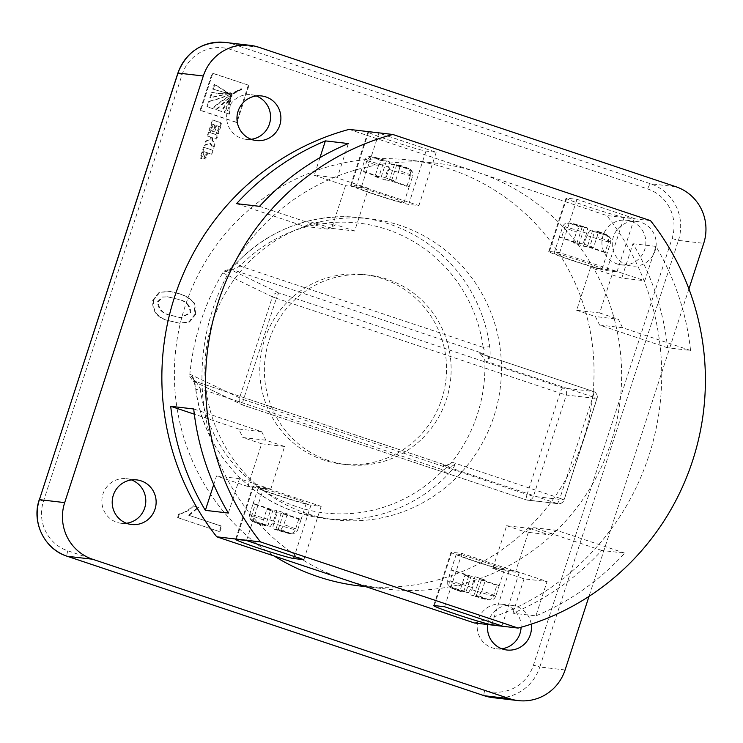 <?xml version="1.0" encoding="UTF-8"?>
<svg xmlns="http://www.w3.org/2000/svg" width="743" height="743" viewBox="0 0 743 743"><rect width="100%" height="100%" fill="white"/><g stroke="black" fill="none" stroke-linecap="round" stroke-linejoin="round"><path stroke-width="0.56" stroke-dasharray="3.71 2.79" d="M256.279 95.977A22.448 21.965 96.6 0 0 255.508 95.698A22.448 21.965 96.6 0 0 251.18 94.733A22.448 21.965 96.6 0 0 227.135 112.249A22.448 21.965 96.6 0 0 241.651 138.365A22.448 21.965 96.6 0 0 245.979 139.331A22.448 21.965 96.6 0 0 251.227 139.294M531.189 624.157A22.448 21.965 96.6 0 0 516.413 606.372A22.448 21.965 96.6 0 0 512.076 605.406A22.448 21.965 96.6 0 0 487.742 624.538M521.094 627.259A22.448 21.965 96.6 0 0 506.067 605.173A22.448 21.965 96.6 0 0 501.729 604.208A22.448 21.965 96.6 0 0 477.693 621.724A22.448 21.965 96.6 0 0 492.2 647.831A22.448 21.965 96.6 0 0 496.538 648.797A22.448 21.965 96.6 0 0 501.785 648.769M627.306 265.075A22.448 21.965 96.6 0 0 631.643 266.04A22.448 21.965 96.6 0 0 655.679 248.524A22.448 21.965 96.6 0 0 641.172 222.417A22.448 21.965 96.6 0 0 636.835 221.451A22.448 21.965 96.6 0 0 612.789 238.967A22.448 21.965 96.6 0 0 627.306 265.075M616.959 263.867A22.448 21.965 96.6 0 0 621.297 264.842A22.448 21.965 96.6 0 0 645.333 247.317A22.448 21.965 96.6 0 0 630.826 221.21A22.448 21.965 96.6 0 0 626.488 220.244A22.448 21.965 96.6 0 0 602.443 237.76A22.448 21.965 96.6 0 0 616.959 263.867M131.52 479.932A22.448 21.965 96.6 0 0 130.759 479.662A22.448 21.965 96.6 0 0 126.421 478.696A22.448 21.965 96.6 0 0 102.376 496.213A22.448 21.965 96.6 0 0 116.892 522.329A22.448 21.965 96.6 0 0 121.23 523.295A22.448 21.965 96.6 0 0 126.477 523.258M351.337 185.239A30.862 1.282 -162 0 0 350.65 185.286A30.862 1.282 -162 0 0 352.916 186.558A30.862 1.282 -162 0 0 373.683 194.09A30.862 1.282 -162 0 0 408.678 204.409L418.903 205.597L366.782 188.165L361.562 186.428L351.337 185.239L368.658 131.91A30.862 1.282 -162 0 0 367.98 131.957A30.862 1.282 -162 0 0 391.013 140.761A30.862 1.282 -162 0 0 425.999 151.08L436.234 152.269L378.893 133.099L368.658 131.91M566.742 198.149A30.862 1.282 -162 0 0 566.055 198.195A30.862 1.282 -162 0 0 589.088 207A30.862 1.282 -162 0 0 624.083 217.318L634.308 218.516L576.977 199.338L566.742 198.149L549.411 251.478A30.862 1.282 -162 0 0 548.733 251.524A30.862 1.282 -162 0 0 571.766 260.329A30.862 1.282 -162 0 0 597.911 268.483A30.862 1.282 -162 0 0 606.752 270.647L616.987 271.845L611.768 270.099L601.542 268.91A25.253 1.049 -162 0 0 602.099 268.864A25.253 1.049 -162 0 0 583.255 261.666A25.253 1.049 -162 0 0 554.064 253.261A25.253 1.049 -162 0 0 572.909 260.459A25.253 1.049 -162 0 0 601.542 268.91L590.509 267.619L621.78 278.077L644.775 280.761L655.93 246.407A255.351 249.862 -83.4 0 1 690.563 350.464L667.576 347.789A255.351 249.862 96.6 0 0 632.943 243.732L621.78 278.077M237.286 262.26C232.243 267.656 228.686 270.721 226.606 271.464L223.987 271.158L222.751 272.876C204.669 303.218 193.691 336.997 189.827 374.203L189.799 376.376L192.418 376.682C193.839 377.946 195 382.255 195.901 389.629L200.192 388.7A145.916 142.777 -83.4 0 0 296.624 506.67A145.916 142.777 -83.4 0 0 443.302 469.994C446.849 468.025 448.577 466.715 448.484 466.065L196.171 381.688L200.192 388.7L443.302 469.994A5.61 0.706 -136.1 0 0 448.354 474.053C453.267 468.638 455.301 465.387 454.437 464.31L450.453 463.846L451.893 462.146A151.526 148.266 96.6 0 0 484.817 360.829L484.64 358.618L488.625 359.083C490.139 358.163 490.51 354.03 489.739 346.675A151.526 148.266 96.6 0 0 389.601 224.163A151.526 148.266 96.6 0 0 360.355 217.643A151.526 148.266 96.6 0 0 237.286 262.26A5.61 0.706 -136.1 0 0 237.156 262.288A5.61 0.706 -136.1 0 0 240.045 266.04L232.559 269.7L484.873 354.077C485.43 353.324 484.854 351.077 483.154 347.343L489.739 346.675M306.385 513.348A151.526 148.266 -83.4 0 1 208.421 337.081A151.526 148.266 -83.4 0 1 370.692 218.851A151.526 148.266 -83.4 0 1 399.948 225.37A151.526 148.266 -83.4 0 1 497.912 401.629A151.526 148.266 -83.4 0 1 335.641 519.868A151.526 148.266 -83.4 0 1 306.385 513.348M323.707 460.019A95.401 93.358 -83.4 0 1 262.028 349.034A95.401 93.358 -83.4 0 1 364.2 274.594A95.401 93.358 -83.4 0 1 382.626 278.699A95.401 93.358 -83.4 0 1 444.305 389.676A95.401 93.358 -83.4 0 1 342.133 464.124A95.401 93.358 -83.4 0 1 323.707 460.019M328.313 460.549A95.401 93.358 -83.4 0 1 266.626 349.572A95.401 93.358 -83.4 0 1 368.797 275.133A95.401 93.358 -83.4 0 1 387.224 279.238A95.401 93.358 -83.4 0 1 448.902 390.214A95.401 93.358 -83.4 0 1 346.73 464.663A95.401 93.358 -83.4 0 1 328.313 460.549M650.506 220.643L606.827 215.563L477.981 172.469A214.383 209.777 96.6 0 0 436.587 163.246A214.383 209.777 96.6 0 0 207 330.524A214.383 209.777 96.6 0 0 345.597 579.902A214.383 209.777 96.6 0 0 386.992 589.125A214.383 209.777 96.6 0 0 616.579 421.848A214.383 209.777 96.6 0 0 477.981 172.469L349.126 129.384M359.408 585.911A214.383 209.777 96.6 0 0 588.995 418.634A214.383 209.777 96.6 0 0 450.397 169.255A214.383 209.777 96.6 0 0 409.003 160.033A214.383 209.777 96.6 0 0 186.056 303.46A214.383 209.777 96.6 0 0 274.13 555.996M465.898 592.217L468.601 592.533A19.643 0.817 -162 0 0 453.629 588.112L465.898 592.217L471.099 576.224L474.991 576.679A25.253 1.049 18 0 1 480.331 578.435A25.253 1.049 18 0 1 485.42 580.162L481.947 590.824A25.253 1.049 18 0 1 495.711 596.276L499.185 585.614A25.253 1.049 18 0 1 499.175 585.633A25.253 1.049 18 0 1 496.881 585.345L479.226 579.438L475.334 578.983A25.253 1.049 18 0 1 469.985 577.227A25.253 1.049 18 0 1 464.904 575.5L468.796 575.955L451.14 570.048L447.676 580.71L447.713 584.277C449.199 586.729 450.221 587.871 450.769 587.694L460.892 591.642L463.604 591.948L451.326 587.852L447.713 584.277M485.532 562.432A25.253 1.049 -162 0 0 456.341 554.027A25.253 1.049 -162 0 0 475.186 561.234A25.253 1.049 -162 0 0 503.819 569.677L514.045 570.865L461.923 553.433L451.688 552.244A30.862 1.282 -162 0 0 451.001 552.29A30.862 1.282 -162 0 0 468.35 559.163A30.862 1.282 -162 0 0 500.178 569.249L503.819 569.677A25.253 1.049 -162 0 0 504.376 569.64A25.253 1.049 -162 0 0 485.532 562.432M451.326 587.852A19.643 0.817 -162 0 0 460.892 591.642C460.27 591.279 460.456 589.45 461.44 586.162L464.904 575.5M451.14 570.048A25.253 1.049 18 0 1 451.14 570.03A25.253 1.049 18 0 1 453.444 570.318L449.97 580.98A25.253 1.049 18 0 1 471.526 587.341L474.991 576.679M298.797 519.106L295.333 529.768A25.253 1.049 18 0 1 273.786 523.416L277.25 512.744L281.142 513.199L298.797 519.106A25.253 1.049 -162 0 0 301.101 519.394A25.253 1.049 -162 0 0 301.101 519.376L283.445 513.469L287.337 513.924A25.253 1.049 -162 0 0 282.256 512.196A25.253 1.049 -162 0 0 276.907 510.432L273.443 521.103L270.526 526.295A19.643 0.817 -162 0 0 255.546 521.874L267.814 525.979L270.526 526.295M287.448 496.194A25.253 1.049 -162 0 0 258.824 487.752A25.253 1.049 -162 0 0 258.258 487.789A25.253 1.049 -162 0 0 277.102 494.987A25.253 1.049 -162 0 0 306.292 503.401A25.253 1.049 -162 0 0 287.448 496.194M263.356 519.924A25.253 1.049 18 0 1 249.592 514.472L249.629 518.038C251.115 520.49 252.137 521.632 252.685 521.456L262.818 525.394C262.186 525.041 262.372 523.211 263.356 519.924L266.821 509.261A25.253 1.049 -162 0 0 271.91 510.989A25.253 1.049 -162 0 0 277.25 512.744M249.592 514.472L253.057 503.81L270.721 509.717L265.52 525.71L253.252 521.605A19.643 0.817 -162 0 0 262.818 525.394L265.52 525.71M255.546 521.874C252.397 520.518 251.18 518.14 251.896 514.741L255.36 504.079A25.253 1.049 -162 0 0 253.066 503.791A25.253 1.049 -162 0 0 253.057 503.81M607.115 235.048L594.846 230.943L597.548 231.259A19.643 0.817 18 0 1 607.115 235.048L610.737 238.624L610.765 242.181L607.3 252.843A25.253 1.049 18 0 1 607.3 252.871A25.253 1.049 18 0 1 605.006 252.574L608.471 241.912C609.176 238.512 607.96 236.135 604.811 234.779A19.643 0.817 18 0 1 589.84 230.358L586.914 235.55L583.45 246.221A25.253 1.049 18 0 1 578.11 244.466A25.253 1.049 18 0 1 573.029 242.729L576.494 232.067L579.41 226.875L582.122 227.191L569.844 223.086C566.528 222.278 564.151 223.457 562.73 226.615L559.265 237.277A25.253 1.049 18 0 1 559.265 237.258A25.253 1.049 18 0 1 561.559 237.546L565.024 226.884C566.454 223.727 568.822 222.547 572.147 223.355L587.128 227.767C587.75 228.138 587.564 229.958 586.58 233.246L583.116 243.908A25.253 1.049 18 0 1 588.456 245.664A25.253 1.049 18 0 1 593.536 247.391L597 236.729C597.994 233.441 598.171 231.621 597.548 231.259L597.604 231.268C610.282 235.856 606.687 234.862 608.415 235.642L610.737 238.614M366.949 160.646L363.485 171.308A25.253 1.049 -162 0 0 361.182 171.02L364.646 160.377A25.253 1.049 -162 0 0 378.41 165.828L374.946 176.49A25.253 1.049 -162 0 0 380.026 178.218A25.253 1.049 -162 0 0 385.376 179.982L388.84 169.311L391.756 164.119L394.468 164.435L406.737 168.54C409.876 169.896 411.102 172.283 410.387 175.673L406.923 186.335A25.253 1.049 -162 0 0 409.217 186.623A25.253 1.049 -162 0 0 409.226 186.604L412.69 175.942A25.253 1.049 -162 0 0 398.926 170.491L395.462 181.153A25.253 1.049 -162 0 0 390.372 179.425A25.253 1.049 -162 0 0 385.032 177.67L388.496 166.999A25.253 1.049 -162 0 0 366.949 160.646C368.361 157.488 370.738 156.309 374.063 157.117L389.091 161.537L374.063 157.117A19.643 0.817 18 0 1 389.044 161.528C389.666 161.89 389.481 163.72 388.496 166.999M345.514 185.694L331.647 228.352L354.643 231.036L368.5 188.369L356.547 186.976A25.253 1.049 -162 0 0 355.99 187.022A25.253 1.049 -162 0 0 374.834 194.22A25.253 1.049 -162 0 0 404.025 202.625A25.253 1.049 -162 0 0 385.18 195.428A25.253 1.049 -162 0 0 356.547 186.976L345.514 185.694L314.233 175.237L337.229 177.911L348.383 143.566M355.99 187.022L361.182 171.02A25.253 1.049 -162 0 0 361.182 171.039L378.837 176.945L384.038 160.952L371.769 156.847C368.435 156.039 366.067 157.219 364.646 160.377M212.099 137.706L211.922 140.195L214.402 143.993L213.074 148.089L209.814 143.232L204.232 145.275L205.57 141.142L210.074 139.071L210.678 137.232L207.195 136.062L208.467 132.124L214.931 134.288L217.012 135.978L216.018 139.015L212.099 137.706L212.786 137.789L212.442 138.848L211.746 138.774M203.563 147.225L212.387 150.179L211.114 154.107L207.111 152.77L205.087 159.002L203.805 158.565L205.83 152.343L203.628 151.609L201.381 158.528L200.034 158.083L203.563 147.225L213.083 150.262L211.801 154.191L207.799 152.854L205.774 159.076L204.492 158.649L206.517 152.426L204.316 151.693L202.068 158.612L200.721 158.166L204.251 147.309M248.32 85.278L236.265 122.381L200.071 110.27L212.126 73.167L249.007 85.352L236.952 122.456L200.759 110.354L212.814 73.251L249.007 85.352M194.062 303.404C189.855 298.519 184.608 295.231 178.329 293.541L168.819 291.265L158.974 292.463L152.752 300.153C151.86 311.419 157.423 318.329 169.441 320.892L179.091 323.177L188.843 321.923L194.982 314.27L194.062 303.404L194.75 303.478C190.542 298.593 185.295 295.305 179.017 293.624L178.329 293.541M216.027 125.521L213.965 131.864L212.563 131.4L214.634 125.047L212.544 124.36L210.288 131.316L208.885 130.852L212.414 119.994L218.879 122.158A4.309 4.217 -83.4 0 1 220.207 122.901L220.894 124.025L217.718 133.805L216.371 133.35L218.637 126.394L216.724 125.604L214.662 131.948L213.26 131.483L215.321 125.13L213.241 124.434L210.975 131.4L209.572 130.926L213.102 120.078L219.566 122.242A4.309 4.217 -83.4 0 1 220.894 122.976L221.581 124.1L218.405 133.879L217.058 133.434L219.324 126.468L216.724 125.604M177.558 517.574L219.259 531.524L221.042 526.053L188.546 515.187L197.889 507.395L192.957 505.751C189.019 510.042 184.273 512.809 178.701 514.054L177.558 517.574L219.259 531.524M412.653 172.376C411.167 169.924 410.145 168.791 409.597 168.958L399.52 165.03L396.762 164.705L409.031 168.81L412.653 172.376L412.69 175.942M378.41 165.828L381.335 160.637L384.038 160.952M584.416 227.46L587.128 227.767A19.643 0.817 18 0 0 572.147 223.355L584.416 227.46L579.224 243.453L561.559 237.546M604.811 234.779L589.84 230.358M409.031 168.81A19.643 0.817 18 0 0 399.465 165.02C400.087 165.383 399.91 167.203 398.926 170.491M368.5 188.369L337.229 177.911M590.509 267.619L576.642 310.286L599.638 312.961L613.495 270.294L559.646 252.666L549.411 251.478M613.495 270.294L644.775 280.761M492.776 568.395L500.178 569.249A30.862 1.282 -162 0 0 509.029 571.423L519.255 572.612L514.045 570.865L515.772 571.07L529.629 528.403L506.642 525.728L492.776 568.395L524.056 578.853L547.043 581.528L535.889 615.873L512.893 613.198A255.351 249.862 96.6 0 0 601.728 550.433L624.724 553.108A255.351 249.862 -83.4 0 1 535.889 615.873M524.056 578.853L512.893 613.198M632.943 243.732L655.93 246.407M474.452 622.987A255.351 249.862 96.6 0 0 606.827 215.563M287.337 513.924L283.872 524.586A25.253 1.049 18 0 1 297.637 530.038L301.101 519.376M283.445 513.469L278.244 529.462L280.947 529.778L283.872 524.586M278.244 529.462L290.513 533.567C293.838 534.375 296.206 533.205 297.637 530.038M275.941 529.202L288.702 533.437L273.192 528.877L275.941 529.202L281.142 513.199M493.417 596.007A25.253 1.049 18 0 1 471.861 589.654C470.876 592.942 470.7 594.762 471.322 595.124L486.293 599.545C489.618 600.353 491.987 599.174 493.417 596.007L496.881 585.345M471.861 589.654L475.334 578.983M495.711 596.276C494.29 599.443 491.912 600.623 488.597 599.805L476.328 595.71L479.031 596.025L481.947 590.824M474.025 595.44L471.322 595.124A19.643 0.817 -162 0 0 486.293 599.545L474.025 595.44L479.226 579.438M453.629 588.112C450.481 586.756 449.264 584.379 449.97 580.98M468.601 592.533L471.526 587.341M249.629 518.038L253.252 521.605M688.919 288.897L589.013 596.369M488.625 359.083A5.61 5.489 -83.4 0 0 484.873 354.077L479.82 353.492L484.64 358.618M223.987 271.158L229.067 269.18L232.559 269.7A5.61 5.489 -83.4 0 0 231.472 269.458L231.472 269.458A5.61 5.489 -83.4 0 0 226.606 271.464M222.751 272.876L272.402 296.829A5.61 5.368 115.7 0 1 279.266 293.086L230.209 269.43M479.82 353.492L593.443 391.487L562.869 387.93L279.266 293.086A5.61 1.133 -71.5 0 0 276.377 298.287L559.981 393.121L527.066 494.448L243.463 399.613L276.377 298.287L272.402 296.829L239.478 398.146A5.61 5.368 -64.3 0 0 242.877 405.074L526.481 499.918L557.055 503.475L443.432 465.48L444.741 465.75L450.453 463.846M189.799 376.376L193.069 381.113L242.877 405.074A5.61 1.133 -71.5 0 1 242.831 405.065L526.434 499.909A5.61 1.133 -71.5 0 0 526.481 499.918A5.61 5.489 96.6 0 0 533.428 496.324L566.342 395.007L596.917 398.564L564.002 499.89L533.428 496.324L527.066 494.448A5.61 1.133 -71.5 0 0 526.434 499.909A5.61 5.61 0 0 0 527.558 500.16L558.142 503.717A5.61 5.489 96.6 0 0 564.002 499.89L559.934 498.274L592.858 396.957L484.817 360.829M444.741 465.75L448.484 466.065A5.61 5.489 96.6 0 0 449.571 466.307L449.571 466.307A5.61 5.489 96.6 0 0 454.437 464.31M192.418 376.682A5.61 5.489 96.6 0 0 196.171 381.688L193.802 379.859L195.78 389.583C202.755 445.577 243.258 495.135 295.993 512.131L325.295 518.66A151.526 148.266 96.6 0 0 448.354 474.053M253.604 486.006A30.862 1.282 -162 0 0 252.926 486.052A30.862 1.282 -162 0 0 255.183 487.324A30.862 1.282 -162 0 0 284.894 497.782A30.862 1.282 -162 0 0 310.945 505.184L321.18 506.373L263.839 487.194L253.604 486.006L236.283 539.334M263.839 487.194L246.509 540.523M321.18 506.373L303.85 559.702M284.634 446.478L261.647 443.803L247.791 486.461L270.777 489.145L284.634 446.478L265.873 440.2L242.887 437.525L238.707 429.036L194.322 414.195M461.923 553.433L444.593 606.762M519.255 572.612L501.934 625.94M273.786 523.416C272.792 526.703 272.616 528.524 273.238 528.886A19.643 0.817 -162 0 0 288.219 533.307C291.535 534.115 293.912 532.935 295.333 529.768M266.821 509.261L270.721 509.717M255.36 504.079L273.015 509.986L276.907 510.432M273.015 509.986L267.814 525.979M499.185 585.614L481.52 579.707L485.42 580.162M471.099 576.224L453.444 570.318M463.604 591.948L468.796 575.955M476.328 595.71L481.52 579.707M238.707 429.036L261.694 431.711L193.709 408.975M261.694 431.711L265.873 440.2M270.777 489.145L239.497 478.678L228.342 513.032M261.647 443.803L242.887 437.525M247.791 486.461L216.51 476.003L213.733 484.547M216.51 476.003L239.497 478.678M354.643 231.036L335.873 224.757L327.542 229.067L259.548 206.331M327.542 229.067L304.546 226.383L236.562 203.647M304.546 226.383L312.887 222.083L335.873 224.757M331.647 228.352L312.887 222.083M319.945 157.655L314.233 175.237M529.629 528.403L548.399 534.681L556.73 530.372L624.724 553.108M556.73 530.372L533.743 527.697L601.728 550.433M533.743 527.697L525.412 532.007L548.399 534.681M506.642 525.728L525.412 532.007M515.772 571.07L547.043 581.528M576.642 310.286L595.412 316.555L599.582 325.053L667.576 347.789M599.582 325.053L622.578 327.728L690.563 350.464M622.578 327.728L618.399 319.239L595.412 316.555M599.638 312.961L618.399 319.239M616.987 271.845L634.308 218.516M559.646 252.666L576.977 199.338M418.903 205.597L436.234 152.269M361.562 186.428L378.893 133.099M394.468 164.435L389.267 180.428L406.923 186.335M396.762 164.705L391.561 180.698L409.226 186.604M386.341 161.212L381.14 177.215L385.032 177.67M363.485 171.308L381.14 177.215M385.376 179.982L389.267 180.428M374.946 176.49L378.837 176.945M391.561 180.698L395.462 181.153M605.006 252.574L587.351 246.676L592.543 230.674M602.099 268.864L607.3 252.871L589.645 246.936L594.846 230.943M573.029 242.729L576.921 243.184L559.265 237.277M576.921 243.184L582.122 227.191M583.45 246.221L587.351 246.676M579.224 243.453L583.116 243.908M589.645 246.936L593.536 247.391M179.017 293.624L169.506 291.349L159.671 292.547L153.439 300.228L152.752 300.153M153.439 300.228C152.547 311.493 158.12 318.413 170.128 320.967L169.441 320.892M170.128 320.967L179.778 323.261L189.53 322.007L195.678 314.354L194.982 314.27M195.678 314.354L194.75 303.478M158.268 301.779L162.968 297.061L168.15 296.856L177.224 299.085C185.843 300.469 190.384 305.02 190.858 312.747L181.106 317.781L171.893 315.496C163.237 314.094 158.696 309.525 158.268 301.779L157.581 301.695L162.28 296.977L167.463 296.782L176.537 299.011C185.146 300.395 189.697 304.946 190.171 312.664L180.419 317.698L171.196 315.413C162.55 314.01 158.008 309.441 157.581 301.695M162.968 297.061L162.28 296.977M177.224 299.085L176.537 299.011M171.893 315.496L171.196 315.413M190.858 312.747L190.171 312.664M219.324 126.468L218.637 126.394M217.058 133.434L216.371 133.35M218.405 133.879L217.718 133.805M213.102 120.078L212.414 119.994M209.572 130.926L208.885 130.852M210.975 131.4L210.288 131.316M213.241 124.434L212.544 124.36M215.321 125.13L214.634 125.047M213.26 131.483L212.563 131.4M214.662 131.948L213.965 131.864M219.947 531.607L221.73 526.137L221.042 526.053M221.73 526.137L188.546 515.187M189.233 515.27L198.576 507.478L197.889 507.395M198.576 507.478L192.957 505.751M193.654 505.825C189.716 510.125 184.961 512.893 179.397 514.137L178.701 514.054M179.397 514.137L178.246 517.657M212.814 73.251L212.126 73.167M200.759 110.354L200.071 110.27M236.952 122.456L236.265 122.381M213.343 89.151L214.857 84.479L227.832 92.522L224.98 92.559L212.656 89.067L214.17 84.396L227.144 92.438L224.293 92.476L212.656 89.067M210.557 97.732L212.284 92.401L218.581 93.59L230.72 92.838L230.785 93.321L210.557 97.732L209.86 97.649L211.597 92.327L217.894 93.516L230.191 93.154L209.86 97.649M241.633 88.872L241.828 89.429C231.324 94.537 221.646 100.909 212.814 108.524L207.613 106.778L209.34 101.457C220.597 98.698 231.361 94.5 241.633 88.872L240.946 88.788L241.141 89.346C230.627 94.463 220.959 100.825 212.126 108.441L206.925 106.704L208.653 101.373C219.9 98.615 230.664 94.417 240.946 88.788M221.665 111.478L216.464 109.741L232.067 95.661L221.665 111.478L215.767 109.658L231.379 95.578L220.977 111.404M231.379 95.578L232.095 95.661M229.411 114.069L224.85 112.546L230.822 98.596L229.411 114.069L224.154 112.462L230.089 98.503L228.723 113.995M224.85 112.546L224.154 112.462M216.464 109.741L215.767 109.658M241.828 89.429L241.141 89.346M212.814 108.524L212.126 108.441M209.34 101.457L208.653 101.373M207.613 106.778L206.925 106.704M212.284 92.401L211.597 92.327M214.857 84.479L214.17 84.396M200.721 158.166L200.034 158.083M202.068 158.612L201.381 158.528M204.316 151.693L203.628 151.609M206.517 152.426L205.83 152.343M204.492 158.649L203.805 158.565M205.774 159.076L205.087 159.002M207.799 152.854L207.111 152.77M211.801 154.191L211.114 154.107M213.083 150.262L212.387 150.179M212.442 138.848L212.609 140.269L215.089 144.077L213.761 148.173L210.501 143.315L204.919 145.349L206.257 141.216L210.761 139.155L211.365 137.306L207.882 136.145L209.164 132.208L215.628 134.362L217.699 136.053L216.705 139.099L212.786 137.789M216.705 139.099L216.018 139.015M217.699 136.053L217.012 135.978M215.628 134.362L214.931 134.288M209.164 132.208L208.467 132.124M207.882 136.145L207.195 136.062M211.365 137.306L210.678 137.232M210.761 139.155L210.074 139.071M209.637 139.972L208.95 139.888M206.257 141.216L205.57 141.142M204.919 145.349L204.232 145.275M213.761 148.173L213.074 148.089M215.089 144.077L214.402 143.993M212.609 140.269L211.922 140.195M195.901 389.629A151.526 148.266 96.6 0 0 296.039 512.141A151.526 148.266 96.6 0 0 325.295 518.66L335.641 519.868M461.44 586.162A25.253 1.049 18 0 1 447.676 580.71M251.896 514.741A25.253 1.049 18 0 1 273.443 521.103M586.58 233.246A25.253 1.049 -162 0 0 565.024 226.884M562.73 226.615A25.253 1.049 -162 0 0 576.494 232.067M484.835 690.266L67.817 550.814A39.286 38.441 -83.4 0 1 43.465 501.274L182.081 74.653A39.286 38.441 -83.4 0 1 230.702 49.521L647.71 188.982A39.286 38.441 -83.4 0 1 672.071 238.512L533.446 665.134A39.286 38.441 -83.4 0 1 484.835 690.266A5.61 1.133 -71.5 0 0 484.157 695.699M388.84 169.311A25.253 1.049 -162 0 0 410.387 175.673M381.335 160.637A19.643 0.817 18 0 1 371.769 156.847M406.737 168.54A19.643 0.817 18 0 1 391.756 164.119M586.914 235.55A25.253 1.049 -162 0 0 608.471 241.912M610.765 242.181A25.253 1.049 -162 0 0 597 236.729M579.41 226.875A19.643 0.817 18 0 1 569.844 223.086M290.513 533.567A19.643 0.817 -162 0 0 280.947 529.778M488.597 599.805A19.643 0.817 -162 0 0 479.031 596.025M193.069 381.113L242.172 404.796A5.61 5.61 0 0 0 242.831 405.065A5.61 1.133 -71.5 0 1 243.463 399.613L189.827 374.203M196.171 381.688L193.83 381.419M443.432 465.48L448.484 466.065M483.154 347.343L240.045 266.04A145.916 142.777 -83.4 0 1 386.722 229.364A145.916 142.777 -83.4 0 1 483.154 347.343M565.098 669.954L539.808 667.01L678.433 240.388L703.723 243.332M675.879 186.725L650.589 183.781L233.581 44.329L258.87 47.273M672.071 238.512L678.433 240.388A44.896 43.93 96.6 0 0 650.589 183.781A5.61 1.133 -71.5 0 0 647.71 188.982M492.915 697.658A44.896 43.93 96.6 0 0 539.808 667.01L533.446 665.134M230.702 49.521A5.61 1.133 -71.5 0 1 233.581 44.329A44.896 43.93 96.6 0 0 224.915 42.397M451.893 462.146L559.934 498.274A5.61 1.133 -71.5 0 1 557.055 503.475A5.61 5.489 96.6 0 0 558.142 503.717A5.61 5.61 0 0 0 564.123 499.881L597.047 398.554L592.858 396.957A5.61 1.133 108.5 0 0 593.49 391.496A5.61 1.133 108.5 0 0 593.443 391.487A5.61 5.489 96.6 0 1 596.917 398.564L597.047 398.554A5.61 5.61 0 0 0 593.49 391.496L480.089 353.575M562.869 387.93A5.61 1.133 -71.5 0 0 559.981 393.121L566.342 395.007A5.61 5.489 96.6 0 0 562.869 387.93M310.945 505.184L294.274 556.498M509.029 571.423L492.358 622.736M451.688 552.244L434.358 605.573M606.752 270.647L624.083 217.318M408.678 204.409L425.999 151.08M221.581 124.1L220.894 124.025M221.553 123.765L220.866 123.682M220.894 122.976L220.207 122.901M219.566 122.242L218.879 122.158M230.571 98.68L229.884 98.605M230.989 98.893L230.293 98.81M230.878 98.624L230.191 98.54M230.822 98.596L230.135 98.513M231.946 95.689L231.259 95.606M232.243 96.079L231.556 95.996M230.655 92.847L229.968 92.764M230.785 93.321L230.089 93.237M230.878 93.237L230.191 93.154M230.767 92.847L230.079 92.773M227.702 92.206L227.005 92.132M227.618 92.671L226.931 92.596M227.832 92.522L227.144 92.438M227.85 92.457L227.163 92.373M210.408 143.325L209.721 143.25M210.65 143.408L209.963 143.325M177.893 73.055L182.081 74.653M67.817 550.814A5.61 1.133 -71.5 0 0 67.149 556.247M39.277 499.677L43.465 501.274M245.979 139.331L256.326 140.538M496.538 648.797L506.884 650.004M621.297 264.842L631.643 266.04M121.23 523.295L131.576 524.502M350.65 185.286L367.98 131.957M548.733 251.524L566.055 198.195M229.067 269.18L231.472 269.458L229.104 269.802C229.373 269.486 229.197 270.396 237.156 262.288C271.557 228.073 312.627 213.195 360.355 217.643L370.692 218.851M364.2 274.594L368.797 275.133M436.587 163.246L409.003 160.033M451.14 570.03L456.341 554.027M253.066 503.791L258.258 487.789M559.265 237.258L554.064 253.261M409.217 186.623L404.025 202.625M301.101 519.394L306.292 503.401M499.175 585.633L504.376 569.64M386.992 589.125L365.825 586.664M342.133 464.124L346.73 464.663M448.531 466.075L196.226 381.707M252.926 486.052L235.596 539.381M451.001 552.29L433.68 605.619M126.421 478.696L136.768 479.904M626.488 220.244L636.835 221.451M501.729 604.208L512.076 605.406M251.18 94.733L261.527 95.94M168.819 291.265L169.506 291.349M179.091 323.177L179.778 323.261M167.463 296.782L168.15 296.856M180.419 317.698L181.106 317.781M230.776 98.587L230.089 98.503M241.763 88.854L241.076 88.77M217.894 93.516L218.581 93.59M230.72 92.838L230.033 92.764M224.293 92.476L224.98 92.559M210.501 143.315L209.814 143.232"/><path stroke-width="1.11" d="M251.998 139.573A22.448 21.965 96.6 0 0 256.326 140.538A22.448 21.965 96.6 0 0 280.371 123.022A22.448 21.965 96.6 0 0 265.855 96.906A22.448 21.965 96.6 0 0 261.527 95.94A22.448 21.965 96.6 0 0 237.481 113.456A22.448 21.965 96.6 0 0 251.998 139.573M251.227 139.294A22.448 21.965 96.6 0 0 270.396 119.577A22.448 21.965 96.6 0 0 256.279 95.977M487.742 624.538A22.448 21.965 96.6 0 0 502.547 649.038A22.448 21.965 96.6 0 0 506.884 650.004A22.448 21.965 96.6 0 0 531.189 624.157M501.785 648.769A22.448 21.965 96.6 0 0 521.094 627.259M127.239 523.527A22.448 21.965 96.6 0 0 131.576 524.502A22.448 21.965 96.6 0 0 155.612 506.977A22.448 21.965 96.6 0 0 141.096 480.87A22.448 21.965 96.6 0 0 136.768 479.904A22.448 21.965 96.6 0 0 112.722 497.42A22.448 21.965 96.6 0 0 127.239 523.527M126.477 523.258A22.448 21.965 96.6 0 0 145.647 503.54A22.448 21.965 96.6 0 0 131.52 479.932M274.13 555.996A214.383 209.777 96.6 0 0 318.013 576.689A214.383 209.777 96.6 0 0 359.408 585.911L365.825 586.664M392.815 134.474L349.126 129.384A255.351 249.862 96.6 0 0 216.752 536.808L474.452 622.987L518.131 628.076A255.351 249.862 96.6 0 0 650.506 220.643L392.815 134.474A255.351 249.862 96.6 0 0 260.431 541.898L216.752 536.808M509.54 698.671L92.522 559.219L67.242 556.275L484.25 695.727L509.54 698.671A44.896 43.93 96.6 0 0 518.205 700.603A44.896 43.93 96.6 0 0 565.098 669.954L589.013 596.369M203.303 75.99L178.014 73.046L39.398 499.667L64.687 502.612L203.303 75.99A44.896 43.93 96.6 0 1 250.196 45.342A44.896 43.93 96.6 0 1 258.87 47.273L675.879 186.725A44.896 43.93 96.6 0 1 703.723 243.332L688.919 288.897M64.687 502.612A44.896 43.93 96.6 0 0 92.522 559.219M325.397 140.882A255.351 249.862 -83.4 0 0 236.562 203.647L259.548 206.331A255.351 249.862 96.6 0 1 348.383 143.566L325.397 140.882L319.945 157.655M205.347 510.357A255.351 249.862 -83.4 0 1 170.714 406.3L193.709 408.975A255.351 249.862 96.6 0 0 228.342 513.032L205.347 510.357L213.733 484.547M444.593 606.762L434.358 605.573A30.862 1.282 -162 0 0 433.68 605.619A30.862 1.282 -162 0 0 459.657 615.399A30.862 1.282 -162 0 0 491.699 624.752L501.934 625.94L444.593 606.762M293.624 558.504L303.85 559.702L246.509 540.523L236.283 539.334A30.862 1.282 -162 0 0 235.596 539.381A30.862 1.282 -162 0 0 261.573 549.161A30.862 1.282 -162 0 0 293.624 558.504L294.274 556.498M260.431 541.898L518.131 628.076M194.322 414.195L170.714 406.3M484.25 695.727A44.896 43.93 96.6 0 0 492.915 697.658L484.204 695.717A5.61 1.133 -71.5 0 0 484.25 695.727M224.915 42.397A44.896 43.93 96.6 0 0 178.014 73.046L177.893 73.055C186.493 51.564 202.17 41.339 224.915 42.397L250.196 45.342M177.893 73.055L39.398 499.667A44.896 43.93 96.6 0 0 67.242 556.275A5.61 1.133 -71.5 0 1 67.186 556.266L484.204 695.717A5.61 1.133 -71.5 0 1 484.157 695.699M492.358 622.736L491.699 624.752M67.149 556.247A5.61 1.133 -71.5 0 0 67.186 556.266C44.654 549.374 31.299 522.255 39.277 499.677M518.205 700.603L492.915 697.658"/></g></svg>
